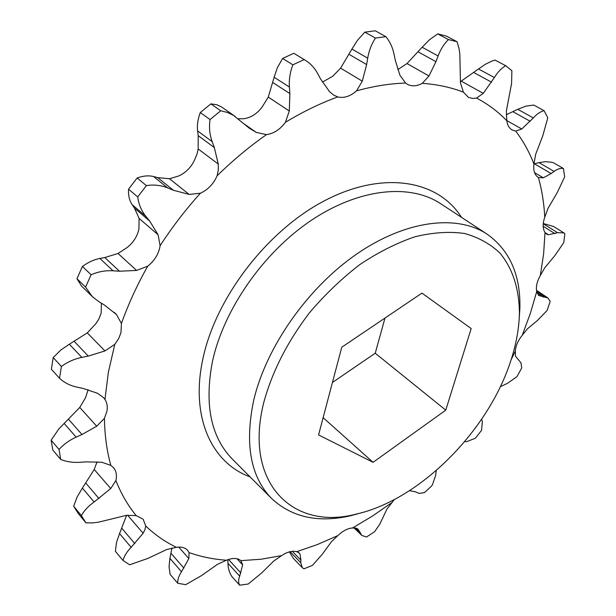 <?xml version="1.0" encoding="UTF-8"?>
<svg xmlns="http://www.w3.org/2000/svg" width="616" height="616" viewBox="0 0 616 616"><rect width="100%" height="100%" fill="white"/><g stroke="black" fill="none" stroke-linecap="round" stroke-linejoin="round"><path stroke-width="0.92" d="M510.695 361.068C516.108 344.69 519.011 328.875 519.419 313.621C519.334 289.628 512.882 268.707 500.03 253.184C490.336 243.913 478.486 237.345 464.487 233.472C449.411 231.346 432.971 232.425 415.161 236.713C396.873 242.889 378.47 252.152 359.952 264.495C341.772 278.44 324.917 294.571 309.371 312.897C287.171 342.134 271.918 372.203 263.61 403.103C243.559 484.045 293.632 530.645 356.033 514.144C419.804 499.938 488.111 431.162 510.695 361.068M362.123 512.589L350.673 515.738C318.326 523.115 291.999 517.394 271.679 498.567C250.55 476.9 244.552 444.175 253.684 400.385C266.097 347.139 307.561 287.872 356.764 253.992C406.036 220.074 457.095 214.245 487.117 234.157C509.663 250.25 520.589 274.882 519.896 308.054L519.126 319.904M500.338 386.709L507.569 383.283L516.993 376.599L521.721 367.968L520.99 362.87L515.477 356.14L515.33 351.051C515.731 345.776 518.033 340.509 522.245 335.273L530.322 313.459L536.736 291.537C535.758 286.871 536.952 281.543 540.317 275.545L543.62 253.823L545.014 232.463C542.627 228.736 542.55 223.647 544.767 217.186C544.059 203.357 541.941 190.136 538.423 177.524L538.361 177.485C534.642 175.059 533.171 170.586 533.957 164.064C529.344 152.044 523.261 141.056 515.7 131.093L512.104 129.953C509.155 128.197 507.392 125.125 506.806 120.728L506.39 110.911L511.58 83.422L511.881 70.709L505.636 65.666L495.01 60.068L491.399 61.315L485.431 64.226L478.493 68.977L494.378 77.547C497.651 72.195 501.401 68.237 505.636 65.666M533.957 164.064L535.643 154.393L542.788 135.774L547.786 117.795L544.113 110.688L533.726 105.043L525.91 106.144L517.74 109.301L533.31 117.91C536.836 113.999 540.432 111.588 544.113 110.688M409.54 490.659L415.577 491.868L419.165 493.431L424.524 492.554L431.77 485.816L432.578 484.345L435.604 475.537L436.243 470.547M353.93 527.82L361.923 535.497L366.528 536.983L374.59 531.723L379.803 524.17L386.91 509.124L394.317 499.561M59.521 378.247L51.374 369.284L53.199 357.55L61.4 366.458L59.521 378.247C64.187 382.659 69.985 385.608 76.908 387.102L82.829 388.365L97.544 393.278L103.388 397.482L104.974 399.461C107.061 402.756 107.723 406.66 106.945 411.172L104.427 418.38C104.697 435.32 106.838 450.989 110.841 465.396L113.436 467.575C116.078 470.686 116.971 474.636 116.124 479.448L115.885 480.542C121.159 493.832 127.928 505.52 136.182 515.6L143.143 519.203L145.699 525.956L144.976 529.583L143.135 533.256L131.139 547.316L119.558 533.556L116.501 542.496L115.377 551.258L122.992 560.483L129.676 564.787L147.879 558.419L166.805 549.495L176.415 547.324C181.35 546.6 185.085 547.601 187.611 550.327L189.05 552.591C200.924 556.756 213.398 559.313 226.465 560.237C232.663 557.742 237.476 557.873 240.902 560.645L261.084 559.228L281.597 555.632C287.318 551.844 292.346 550.527 296.673 551.69L317.309 544.582L337.791 535.62C342.758 530.907 347.686 528.351 352.568 527.966L372.434 516.077L391.761 502.664M85.57 287.118L76.962 278.702L82.421 266.443L91.099 274.767L85.57 287.118L92.392 296.704L99.068 301.832L104.227 304.912L116.455 314.522L121.437 323.462L120.944 332.802L118.565 338.769L114.784 344.352L108.339 372.403L104.974 399.461M104.427 418.38L96.712 426.21L81.99 434.511L76.138 437.144C69.377 440.209 63.671 444.313 59.028 449.457L60.676 459.39C66.528 461.808 72.981 462.778 80.026 462.293L86.124 461.877L101.817 462.254L110.841 465.396M85.917 522.838L78.24 513.498L73.651 506.221L81.343 515.577L85.917 522.838L92.754 522.892L98.368 522.214L126.472 515.338L136.182 515.6M189.05 552.591L188.843 558.558L181.512 571.748L169.931 558.358L169.046 566.728L170.093 574.312L177.731 583.252L185.701 584.669L201.632 575.521L217.564 564.287L226.465 560.237M114.784 344.352L104.943 350.935L88.281 356.087L81.851 357.388L69.338 344.205L87.303 332.894L95.834 323.7L98.829 319.088L101.132 313.205L101.424 303.234M145.838 216.339L149.688 221.09L158.127 234.804L160.091 245.73L159.883 247.031C158.289 254.593 154.239 260.968 147.725 266.166L136.598 270.439L119.496 271.225L113.098 270.794L99.892 258.443L104.789 257.55L118.041 253.484L127.065 247.578C133.472 242.511 137.43 236.244 138.939 228.782L139.101 218.418L134.45 208.062L132.117 204.627L145.838 216.339C141.387 210.826 138.685 204.358 137.722 196.92L128.552 189.204C128.205 195.426 129.399 200.57 132.117 204.627M200.393 193.231L189.12 194.41L173.35 190.229L167.637 187.903L153.615 176.561L157.758 177.639L169.516 178.74L178.609 176.022C186.109 172.596 191.576 166.913 195.002 158.966L197.089 153.885L198.167 148.964L198.206 135.659L197.605 130.923L212.158 141.618L214.337 147.578L218.256 164.049L218.31 169.931L217.094 175.806C213.56 183.884 207.992 189.69 200.393 193.231C185.508 209.725 172.08 227.227 160.091 245.73M238.207 118.78L243.651 118.742C250.951 117.756 257.172 113.76 262.316 106.737L268.268 97.089L274.143 77.254L289.42 87.049L289.874 93.578L289.297 110.996L285.431 122.291C280.172 129.445 273.866 133.556 266.512 134.619C249.295 146.639 232.825 160.376 217.094 175.806M88.119 389.697L85.539 397.774L79.764 407.438L58.89 428.859L51.151 440.201L52.83 450.103L60.676 459.39M385 318.048L375.229 353.214L332.44 382.467M322.407 82.105L332.671 76.322L340.602 68.16L351.921 49.057L367.698 58.181C368.938 50.774 371.517 44.075 375.444 38.069L364.841 32.14L357.588 40.148L351.921 49.057M397.79 69.6L406.999 63.556L422.122 47.239L438.092 55.964C440.617 49.372 444.067 43.905 448.425 39.563L437.714 33.888L429.452 39.794L422.122 47.239M375.229 353.214L445.768 410.148L471.171 328.559L421.952 293.108L341.764 347.224L318.564 434.927L373.057 462.316L323.138 417.663M373.057 462.316L445.768 410.148M437.714 33.888L446.354 36.075L457.064 41.734L448.425 39.563M460.337 81.759L478.493 68.977M506.206 114.776L517.74 109.301M554.092 171.402L551.151 173.558L534.395 163.764L538.992 162.616L554.092 171.402C557.48 168.938 560.598 167.983 563.455 168.522L553.422 162.739L551.582 162.224L545.576 161.677L538.992 162.616M543.235 223.754L557.565 232.679L563.902 232.894L553.561 226.48L543.659 223.631M289.358 551.874L293.462 558.512L302.294 567.659L300.739 562.678L290.09 551.682M239.678 585.2C238.276 582.859 238.269 579.841 239.655 576.153L227.959 563.293C228.105 568.576 229.437 573.026 231.955 576.645L239.678 585.2L248.21 584.014L261.323 573.265L273.82 560.983L281.597 555.632M227.959 563.293L227.874 559.682M169.931 558.358L171.933 547.978M119.558 533.556L126.48 515.592M81.343 515.577C84.2 510.556 88.458 506.029 94.109 501.986L82.398 488.088L77.169 496.889L73.651 506.221M82.398 488.088L94.209 469.484L97.058 461.815M69.338 344.205L60.969 349.896L53.199 357.55M76.962 278.702L81.42 285.924L92.392 296.696M99.892 258.443C94.202 259.482 88.373 262.154 82.421 266.443M128.552 189.204L137.137 177.986L146.385 185.609L137.722 196.92M153.615 176.561C148.803 175.306 143.305 175.783 137.137 177.986M200.277 112.559L210.888 103.873L220.728 110.772L210.041 119.55L200.277 112.559C197.813 119.219 196.92 125.341 197.605 130.923M221.806 107.122L216.847 104.751L210.888 103.873M282.613 58.451L293.817 53.284L304.142 59.583L292.885 64.826L282.613 58.451L277.323 67.806L274.143 77.254M506.806 120.728C498.136 111.696 488.049 104.142 476.538 98.067L472.603 98.452L468.468 97.397L463.394 92.138C450.873 87.326 437.168 84.392 422.276 83.337C416.724 86.332 411.719 86.625 407.261 84.223L405.598 83.052C389.959 83.53 373.604 86.132 356.525 90.86C350.296 96.35 344.021 98.375 337.714 96.935L333.595 95.056L329.514 91.63L320.597 78.971L317.725 73.658C314.645 67.96 310.502 63.494 305.313 60.26L293.817 53.284M364.841 32.14L375.275 30.8L385.901 36.683L375.444 38.069M544.767 217.186L548.094 208.223L557.241 192.615L564.641 176.9L563.455 168.522M540.317 275.545L544.798 267.698L554.924 255.532L563.779 242.596L564.849 233.626L563.902 232.894M522.245 335.273L527.458 328.813L537.683 320.251L547.17 310.379L550.211 301.355L547.924 297.99L538.561 295.434L536.736 291.537M464.626 441.703L466.666 441.672L475.406 438.222L481.543 430.361L482.367 421.552L481.766 419.735M302.294 567.659L303.904 568.822L312.42 565.403L322.476 554.046L331.4 541.764L337.791 535.62M59.028 449.457L51.151 440.201M337.714 96.935C320.328 103.296 302.895 111.75 285.431 122.291M147.725 266.166C137.052 285.116 128.29 304.219 121.437 323.462M145.699 525.956C154.901 534.773 165.142 541.895 176.415 547.324M511.103 359.821L515.33 351.051M494.378 77.547L483.291 93.362L476.538 98.067M533.31 117.91L521.767 129.021L515.7 131.093M551.151 173.558L543.327 177.816L538.423 177.524M557.565 232.679L548.456 234.758L546.6 234.157L545.014 232.463M352.568 527.966L357.01 528.466L358.32 529.49L360.891 533.972L354.477 527.812M361.923 535.497L360.891 533.972M296.673 551.69L299.253 552.999L299.992 554.092L300.908 560.152L300.739 562.678M240.902 560.645L242.665 564.918L239.655 576.153M177.731 583.252C177.5 579.787 178.756 575.952 181.512 571.748M122.992 560.483C124.201 556.079 126.911 551.69 131.139 547.316M115.885 480.542L110.726 488.55L94.109 501.986M81.851 357.388C74.413 358.912 67.591 361.939 61.4 366.458M113.098 270.794C105.675 270.309 98.344 271.633 91.099 274.767M167.637 187.903C161.015 185.224 153.931 184.461 146.385 185.609M266.512 134.619L256.287 132.417L249.426 128.29L233.526 115.392L227.404 112.459L220.728 110.772M212.158 141.618C209.64 134.696 208.94 127.343 210.041 119.55M305.313 60.26L304.142 59.583M289.42 87.049C288.912 79.487 290.067 72.08 292.885 64.826M405.598 83.052L399.977 75.337L395.326 60.391L394.094 54.416C392.669 47.501 389.936 41.595 385.901 36.683M367.698 58.181L366.635 64.58L362.3 81.158L356.525 90.86M438.092 55.964L435.928 61.669L428.99 75.976L422.276 83.337M463.394 92.138L460.475 82.921L459.821 53.885L458.982 48.287L457.064 41.734M250.034 476.846C211.819 463.024 190.182 417.355 202.818 359.205C215.615 297.328 267.983 229.483 326.103 199.923C384.299 170.139 438.469 180.557 461.476 217.34M487.117 234.157L440.579 203.642C410.063 183.429 359.382 188.126 311.288 220.343C263.248 252.537 223.531 309.725 212.381 361.831C204.266 404.704 210.934 437.144 232.386 459.143L271.679 498.567M188.843 558.558L178.74 547.085M114.276 312.397L116.455 314.522M139.101 218.418L158.127 234.804M198.167 148.964L218.256 164.049M272.95 82.636L289.874 93.578M110.726 488.55L94.209 469.484M506.768 120.536L521.767 129.021M299.992 554.092L298.129 552.182M242.665 564.918L236.968 558.72M143.135 533.256L127.589 515.199M74.328 341.503L88.281 356.087M104.789 257.55L119.496 271.225M157.758 177.639L173.35 190.229M512.997 111.719L530.26 121.329M360.168 532.216L355.725 527.958M300.908 560.152L292.33 551.312M240.871 572.98L228.528 559.451M183.915 568.137L171.002 553.299M98.96 498.544L85.901 483.167M87.303 332.894L104.943 350.935M118.041 253.484L136.598 270.439M169.516 178.74L189.12 194.41M243.112 123.208L256.287 132.417M534.572 172.642L543.327 177.816M545.145 232.679L548.456 234.758M134.788 543.582L121.876 528.343M268.268 97.089L289.297 110.996M340.602 68.16L362.3 81.158M406.999 63.556L428.99 75.976M461.369 81.189L483.291 93.362M543.158 226.265L554.993 233.656M536.975 292.785L543.389 297.105M349.164 54.385L366.635 64.58M418.233 51.913L435.928 61.669M473.958 72.611L491.56 82.19M536.682 291.322L545.414 297.197M134.45 208.062L149.688 221.09M198.206 135.659L214.337 147.578M96.712 426.21L79.764 407.438M81.99 434.511L68.599 419.342M76.138 437.144L64.133 423.423M519.419 313.621L519.896 308.054M221.806 107.13L235.143 116.432M249.041 128.013L249.426 128.29M536.505 290.313L547.924 297.99M356.033 514.144L350.673 515.738"/></g></svg>
